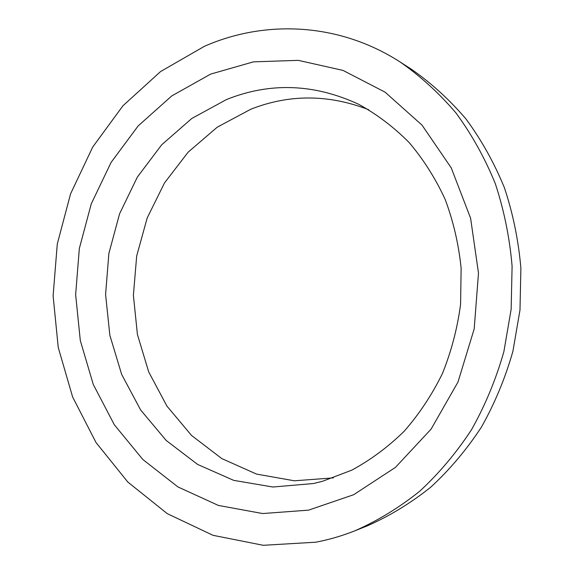<?xml version="1.0" encoding="UTF-8"?>
<svg xmlns="http://www.w3.org/2000/svg" width="574" height="574" viewBox="0 0 574 574"><rect width="100%" height="100%" fill="white"/><g stroke="black" fill="none" stroke-linecap="round" stroke-linejoin="round"><path stroke-width="0.86" d="M204.387 46.322L160.591 71.549L122.958 105.752L92.672 147.116L70.588 193.811L57.278 243.986L53.109 295.811L58.232 347.435L72.625 396.978L96.009 442.518L127.851 482.081L167.285 513.658L213.019 535.32L263.265 545.3L315.75 542.2C329.01 539.696 342.118 535.872 355.062 530.735C377.778 520.69 399.332 507.524 419.723 491.236C439.16 473.263 456.459 452.699 471.606 429.56C485.281 405.172 496.044 379.184 503.886 351.597L511.154 309.185L512.094 266.171C509.647 237.593 504.029 210.034 495.247 183.486C484.779 157.879 471.713 134.409 456.05 113.064C439.139 93.189 420.484 76.155 400.092 61.978C338.789 22.472 264.915 19.66 204.387 46.322M313.382 483.538L322.495 481.299L351.74 470.171C370.603 459.968 388.074 446.995 404.168 431.261C419.192 414.091 431.935 394.876 442.389 373.609C451.329 351.446 457.392 328.357 460.578 304.328L461.13 268.237C458.683 244.287 453.36 221.342 445.166 199.4C435.458 178.378 423.447 159.421 409.147 142.531C393.764 127.062 376.953 114.326 358.714 104.31C314.165 83.689 270.103 82.089 226.529 99.524L191.795 118.466L161.732 144.756L137.394 177.014L119.593 213.75L108.873 253.428L105.587 294.484L109.864 335.324L121.638 374.348L140.601 409.936L166.216 440.488L197.635 464.445L233.697 480.359L272.894 487.017L313.382 483.538M368.745 109.734C328.687 94.251 289.404 94.071 250.888 109.189L217.281 127.148L188.136 152.167L164.501 182.934L147.166 218.034L136.684 255.997L133.39 295.323L137.423 334.477L148.702 371.923L166.934 406.105L191.587 435.501L221.844 458.619L256.585 474.102L294.347 480.797L333.372 477.884M308.554 510.15L353.742 494.688L395.5 467.336L431.081 429.144L457.98 382.062L474.189 328.909L478.486 273.081L470.608 218.242L451.272 167.924L422.034 125.146L385.089 92.163L342.958 70.387L298.25 60.349L253.414 61.856L210.629 74.111L171.726 95.951L138.162 125.921L111.069 162.442L91.266 203.856L79.341 248.477L75.639 294.606L80.303 340.518L93.282 384.48L114.291 424.717L142.782 459.451L177.89 486.91L218.378 505.429L262.619 513.543L308.554 510.15M355.062 530.735L367.446 525.791C389.696 515.969 410.783 503.104 430.715 487.211C449.722 469.69 466.619 449.664 481.414 427.128C494.759 403.4 505.264 378.115 512.912 351.281L519.987 310.032L520.891 268.202C518.494 240.398 512.998 213.578 504.41 187.734C494.178 162.801 481.399 139.92 466.081 119.105C449.535 99.704 431.282 83.065 411.314 69.181L400.092 61.978"/></g></svg>

